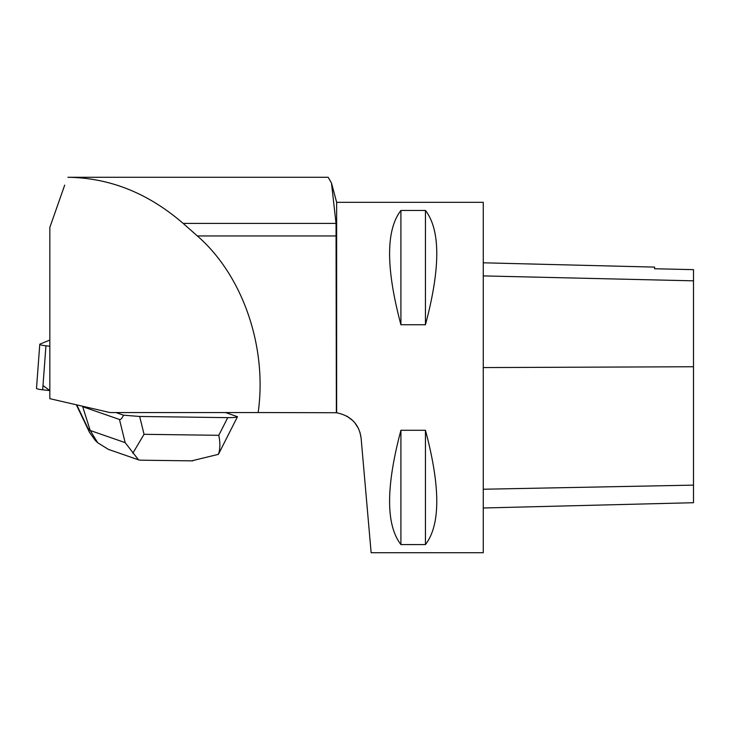 <?xml version="1.0" encoding="UTF-8"?>
<svg xmlns="http://www.w3.org/2000/svg" width="730" height="730" viewBox="0 0 730 730"><rect width="100%" height="100%" fill="white"/><g stroke="black" fill="none" stroke-linecap="round" stroke-linejoin="round"><path stroke-width="1.09" d="M49.832 340.089L40.05 344.058A8.34 1.058 4.3 0 0 39.776 344.304A8.34 1.058 4.3 0 0 45.944 345.792L49.832 346.212M42.988 385.549L49.832 390.577L42.678 389.811A8.34 1.058 -175.7 0 1 36.5 388.314L39.776 344.304M258.155 412.55L336.366 412.733L336.037 223.426L331.484 183.02L328.199 177.29L67.917 177.29C109.892 177.837 148.309 193.222 183.175 223.426L197.356 235.954C242.789 275.411 267.445 347.033 258.155 412.55L110.002 412.55L49.832 398.671L49.832 227.422L64.696 185.128M336.366 412.733L336.649 412.769C351.011 415.781 359.169 424.24 361.113 438.146L371.132 552.71L483.26 552.71L483.26 202.32L336.649 202.32L336.649 412.769M361.113 438.146L359.954 432.279M358.512 428.565L354.652 422.56M353.083 420.836L346.951 416.164M400.916 210.45L425.444 210.45C440.546 230.059 440.546 268.156 425.444 324.75L400.916 324.75C385.823 268.156 385.823 230.059 400.916 210.45L400.916 324.75M400.916 430.28L425.444 430.28C440.546 486.873 440.546 524.97 425.444 544.58L400.916 544.58C385.823 524.97 385.823 486.873 400.916 430.28L400.916 544.58M483.26 507.998L693.5 502.714L693.5 269.644L654.609 268.759L693.5 269.644M483.26 262.8L654.609 267.107L654.609 268.768M425.444 430.28L425.444 544.58M425.444 210.45L425.444 324.75M82.098 406.117L82.736 406.263M125.158 442.626L119.474 419.467L82.7 406.71L90.219 430.499L125.158 442.626L138.536 459.891L140.817 460.183M119.474 419.467C120.678 419.85 122.029 418.418 123.516 415.188L115.933 412.55M191.589 460.858L218.389 454.352C220.214 449.342 220.341 442.991 218.781 435.308L227.751 417.642L139.658 416.465L144.047 434.313L132.805 453.211M225.543 412.55L237.487 416.702L218.891 453.412M123.516 415.188L139.658 416.465M227.751 417.642C233.335 417.688 236.584 417.377 237.487 416.702M138.545 459.845L108.451 449.406L97.72 442.763L90.219 430.499L87.91 428.236L89.489 432.342L95.11 440.199M218.389 454.352L218.881 453.412M45.944 345.792L42.678 389.811M693.5 485.131L483.26 489.237M693.5 366.752L483.26 367.573M693.5 280.831L483.26 275.904M336.037 223.426L183.175 223.426M336.366 235.954L197.356 235.954M144.047 434.313L218.781 435.308M76.76 404.885L87.91 428.236M336.649 202.32L331.593 183.458M192.72 460.876L140.434 460.183M97.72 442.763L95.137 440.236M76.331 404.785L89.462 432.279"/></g></svg>
